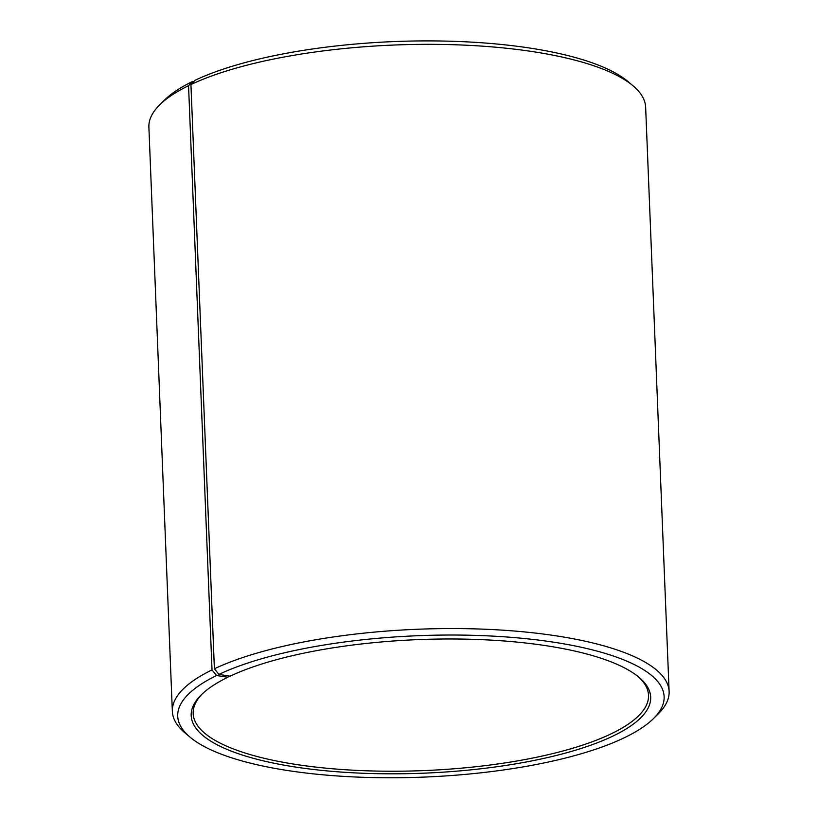 <?xml version="1.0" encoding="UTF-8"?>
<svg xmlns="http://www.w3.org/2000/svg" width="818" height="818" viewBox="0 0 818 818"><rect width="100%" height="100%" fill="white"/><g stroke="black" fill="none" stroke-linecap="round" stroke-linejoin="round"><path stroke-width="1.23" d="M637.958 676.455A227.864 66.238 -2.3 0 1 648.531 695.28A227.864 66.238 -2.3 0 1 423.509 770.607A227.864 66.238 -2.3 0 1 193.171 713.562A227.864 66.238 -2.3 0 1 202.199 693.961M633.02 85.778A248.58 72.26 -2.3 0 0 430.708 44.336A248.58 72.26 -2.3 0 0 190.931 84.54L195.032 80.276A243.396 70.757 -2.3 0 1 429.818 40.9A243.396 70.757 -2.3 0 1 627.917 81.483L633.02 85.778A248.58 72.26 -2.3 0 1 645.647 107.24L669.114 691.476A248.58 72.26 -2.3 0 1 658.255 713.879L653.5 718.572A243.396 70.757 -2.3 0 1 423.775 777.1A243.396 70.757 -2.3 0 1 190.083 737.182A243.396 70.757 -2.3 0 1 216.555 675.525L227.864 677.232L229.04 676.016M190.083 737.182L184.98 732.887A248.58 72.26 -2.3 0 1 172.353 711.425L148.886 127.199A248.58 72.26 -2.3 0 1 159.745 104.786L164.5 100.093A243.396 70.757 -2.3 0 1 192.7 81.391L188.549 85.685L212.015 669.911L216.555 675.525M193.794 81.555L192.7 81.391M159.745 104.786A248.58 72.26 -2.3 0 1 188.549 85.685M190.931 84.54L214.398 668.776A248.58 72.26 -2.3 0 1 491.618 629.533A248.58 72.26 -2.3 0 1 669.114 691.476M172.353 711.425A248.58 72.26 -2.3 0 1 212.015 669.911M214.398 668.776L218.897 674.4A243.396 70.757 -2.3 0 1 525.35 638.613A243.396 70.757 -2.3 0 1 653.5 718.572M218.897 674.4L230.073 676.179A229.94 66.841 -2.3 0 1 451.863 638.981A229.94 66.841 -2.3 0 1 639.011 677.314A229.94 66.841 -2.3 0 1 423.612 773.184A229.94 66.841 -2.3 0 1 201.228 694.901A229.94 66.841 -2.3 0 1 227.864 677.232"/></g></svg>

